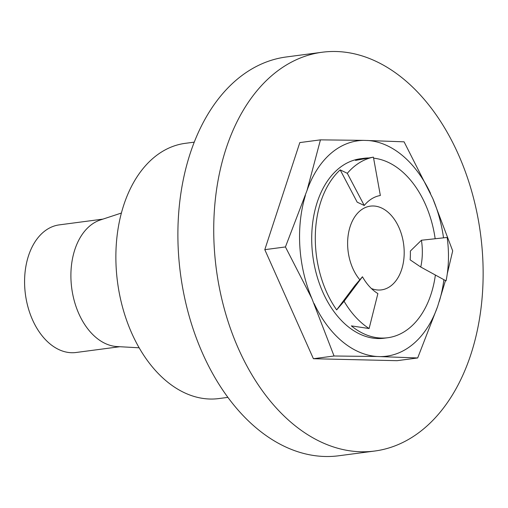 <?xml version="1.0" encoding="UTF-8"?>
<svg xmlns="http://www.w3.org/2000/svg" width="508" height="508" viewBox="0 0 508 508"><rect width="100%" height="100%" fill="white"/><g stroke="black" fill="none" stroke-linecap="round" stroke-linejoin="round"><path stroke-width="0.76" d="M364.065 158.286L360.483 158.756A90.5 59.969 -97.5 0 0 312.871 256.33A90.5 59.969 -97.5 0 0 384.162 338.207L387.75 337.737A90.5 59.969 82.5 0 1 351.352 325.882L369.113 328.536L377.889 293.58A51.486 34.119 -97.5 0 1 362.452 276.765L355.117 285.274L336.671 309.893A90.5 59.969 82.5 0 1 340.182 169.882L357.2 202.184L364.242 205.48A51.486 34.119 -97.5 0 1 380.352 195.504L373.412 157.137L355.505 160.395A90.5 59.969 82.5 0 1 364.065 158.286A90.5 59.969 82.5 0 1 368.408 157.95M421.43 240.24A51.486 34.119 -97.5 0 1 420.757 267.03L446.062 280.88A90.5 59.969 -97.5 0 0 447.154 237.452L421.43 240.24L410.35 251.066A51.486 34.119 82.5 0 1 410.134 259.836L420.757 267.03M359.848 279.8A42.234 27.984 -97.5 0 1 347.739 247.345A42.234 27.984 -97.5 0 1 370.383 206.14A42.234 27.984 -97.5 0 1 403.65 244.348A42.234 27.984 -97.5 0 1 381.432 289.884A42.234 27.984 -97.5 0 1 371.399 288.525M445.472 280.556L437.636 306.464L417.678 357.962L397.046 360.686L313.411 358.718L264.801 249.669L299.815 142.583L320.446 139.859L363.595 140.367L404.082 141.827L432.772 198.444L452.698 250.882L447.281 273.736M439.255 301.517A108.642 71.99 82.5 0 0 443.878 279.679M443.528 237.839A108.642 71.99 82.5 0 0 432.772 198.444M430.524 193.402A108.642 71.99 82.5 0 0 367.455 140.462M363.595 140.367A108.642 71.99 82.5 0 0 307.01 190.5L320.446 139.859M305.391 195.447A108.642 71.99 82.5 0 0 311.874 298.52L285.433 246.945L307.01 190.5M314.122 303.562A108.642 71.99 82.5 0 0 377.19 356.502L334.048 356L311.874 298.52M417.678 357.962L377.19 356.502M381.057 356.597A108.642 71.99 82.5 0 0 437.636 306.464M102.946 219.113L59.265 224.879A64.357 42.647 82.5 0 0 25.406 294.259A64.357 42.647 82.5 0 0 76.105 352.489L119.786 346.723M139.167 347.802L117.1 346.57A64.357 42.647 -97.5 0 1 71.723 288.15A64.357 42.647 -97.5 0 1 100.394 219.951L121.38 213.042M194.234 142.151L185.242 143.339A128.714 85.287 82.5 0 0 117.526 282.105A128.714 85.287 82.5 0 0 218.923 398.558L227.914 397.37M322.116 52.248L286.277 56.972A201.117 133.267 82.5 0 0 180.473 273.799A201.117 133.267 82.5 0 0 338.9 455.752L374.739 451.028A201.117 133.267 82.5 0 0 482.556 254.787A201.117 133.267 82.5 0 0 322.116 52.248A201.117 133.267 82.5 0 0 216.313 269.069A201.117 133.267 82.5 0 0 374.739 451.028M334.048 356L313.411 358.718M285.433 246.945L264.801 249.669M336.671 309.893L344.087 301.282L362.452 276.765M369.113 328.536A90.5 59.969 -97.5 0 1 344.087 301.282M435.165 238.747A90.5 59.969 82.5 0 0 373.602 158.172M387.75 337.737A90.5 59.969 82.5 0 0 434.118 282.454A90.5 59.969 82.5 0 0 435.375 275.031M364.242 205.48L347.301 173.311A90.5 59.969 -97.5 0 1 373.412 157.137M340.182 169.882L347.301 173.311"/></g></svg>
